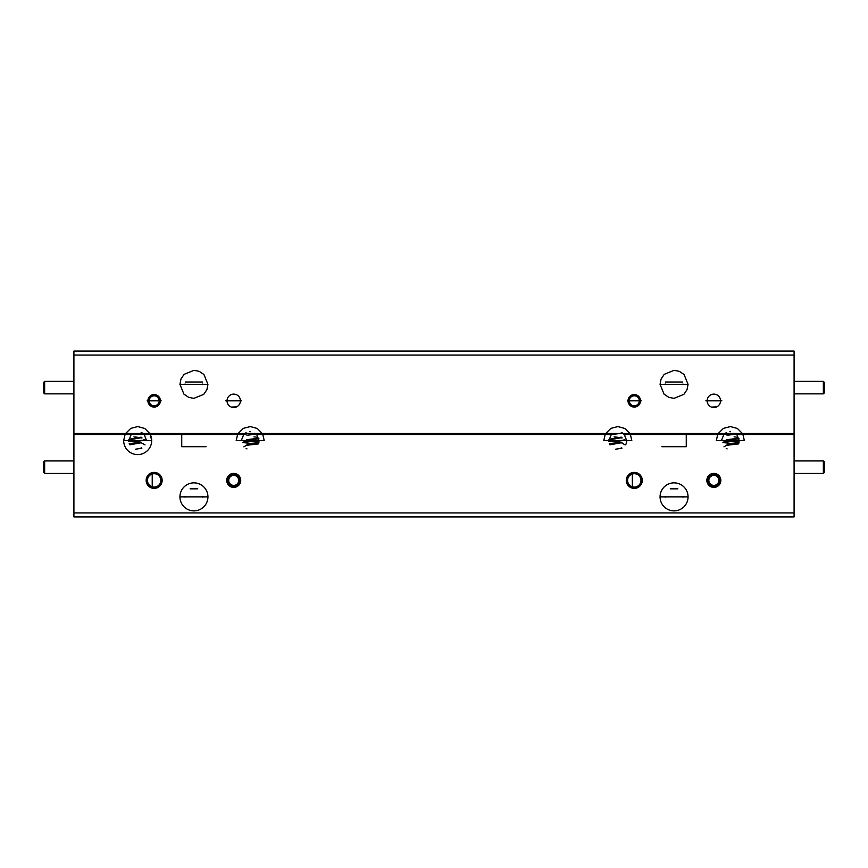 <?xml version="1.0" encoding="UTF-8"?>
<svg xmlns="http://www.w3.org/2000/svg" width="868" height="868" viewBox="0 0 868 868"><rect width="100%" height="100%" fill="white"/><g stroke="black" fill="none" stroke-linecap="round" stroke-linejoin="round"><path stroke-width="1.3" d="M740.328 434.499L736.813 434.499L739.232 440.597L721.427 440.597L723.847 434.499L627.803 434.499L627.803 433.501L794.09 433.501L794.09 434.499L740.328 434.499L740.328 433.501L725.214 433.392L726.19 432.72M132.771 434.499L73.91 434.499L73.91 433.501L143.046 433.501L142.233 432.958M625.882 444.329A8.897 8.897 0 0 0 626.696 440.597L608.891 440.597L611.311 434.499L612.895 434.499L256.689 434.499L259.109 440.597L241.304 440.597L243.724 434.499L147.679 434.499L147.679 433.501L623.17 433.501L622.356 432.958M611.311 434.499L607.795 434.499L607.795 433.501M260.205 434.499L260.205 433.501L245.091 433.392L246.067 432.72M240.197 434.499L240.197 433.501M147.679 434.499L144.153 434.499L146.573 440.597L128.768 440.597L131.187 434.499L127.672 434.499L127.672 433.501M720.321 434.499L720.321 433.501M823.352 467.179L823.352 460.93L824.6 462.177L824.6 472.181L823.352 473.44L823.352 467.179M823.352 387.616L823.352 381.367L824.6 382.614L824.6 392.618L823.352 393.866L823.352 387.616M44.648 473.44L43.4 472.181L43.4 462.177L44.648 460.93L44.648 473.44L73.91 473.44M44.648 393.866L43.4 392.618L43.4 382.614L44.648 381.367L44.648 393.866L73.91 393.866M628.02 400.821A6.25 6.25 0 0 1 634.28 394.56A6.25 6.25 0 0 1 640.53 400.821A6.25 6.25 0 0 1 634.28 407.07A6.25 6.25 0 0 1 628.02 400.821M629.278 400.821A5.002 5.002 0 0 1 634.28 395.819A5.002 5.002 0 0 1 639.282 400.821A5.002 5.002 0 0 1 634.28 405.823A5.002 5.002 0 0 1 629.278 400.821M707.594 480.384A6.25 6.25 0 0 1 713.843 474.134A6.25 6.25 0 0 1 720.093 480.384A6.25 6.25 0 0 1 713.843 486.633A6.25 6.25 0 0 1 707.594 480.384M708.841 480.384A5.002 5.002 0 0 1 713.843 475.382A5.002 5.002 0 0 1 718.845 480.384A5.002 5.002 0 0 1 713.843 485.386A5.002 5.002 0 0 1 708.841 480.384M227.47 480.384A6.25 6.25 0 0 1 233.72 474.134A6.25 6.25 0 0 1 239.98 480.384A6.25 6.25 0 0 1 233.72 486.633A6.25 6.25 0 0 1 227.47 480.384M228.718 480.384A5.002 5.002 0 0 1 233.72 475.382A5.002 5.002 0 0 1 238.722 480.384A5.002 5.002 0 0 1 233.72 485.386A5.002 5.002 0 0 1 228.718 480.384M147.907 400.821A6.25 6.25 0 0 1 154.157 394.56A6.25 6.25 0 0 1 160.406 400.821A6.25 6.25 0 0 1 154.157 407.07A6.25 6.25 0 0 1 147.907 400.821M149.155 400.821A5.002 5.002 0 0 1 154.157 395.819A5.002 5.002 0 0 1 159.159 400.821A5.002 5.002 0 0 1 154.157 405.823A5.002 5.002 0 0 1 149.155 400.821M665.17 497.201L665.17 496.496M682.953 496.529L682.953 497.234M665.159 496.865L682.964 496.865L665.159 496.865M185.047 497.201L185.047 496.496M202.83 496.529L202.83 497.234M185.036 496.865L202.841 496.865L185.036 496.865M160.84 479.95L160.851 480.384A6.705 6.705 0 0 0 154.157 473.689A6.705 6.705 0 0 0 147.452 480.384L147.473 479.841M640.964 479.95L640.975 480.384A6.705 6.705 0 0 0 634.28 473.689A6.705 6.705 0 0 0 627.575 480.384L627.597 479.841M207.94 496.865L179.936 496.865A14.007 14.007 0 0 1 193.944 482.858A14.007 14.007 0 0 1 207.94 496.865A14.007 14.007 0 0 1 193.944 510.872A14.007 14.007 0 0 1 179.936 496.865L207.94 496.865M688.064 496.865L660.06 496.865A14.007 14.007 0 0 1 674.056 482.858A14.007 14.007 0 0 1 688.064 496.865A14.007 14.007 0 0 1 674.056 510.872A14.007 14.007 0 0 1 660.06 496.865L688.064 496.865M226.722 480.384A6.998 6.998 0 0 1 233.72 473.385A6.998 6.998 0 0 1 240.729 480.384A6.998 6.998 0 0 1 233.72 487.393A6.998 6.998 0 0 1 226.722 480.384M706.845 480.384A6.998 6.998 0 0 1 713.843 473.385A6.998 6.998 0 0 1 720.852 480.384A6.998 6.998 0 0 1 713.843 487.393A6.998 6.998 0 0 1 706.845 480.384M146.149 480.384A8.007 8.007 0 0 1 154.157 472.387A8.007 8.007 0 0 1 162.153 480.384A8.007 8.007 0 0 1 154.157 488.391A8.007 8.007 0 0 1 146.149 480.384M626.273 480.384A8.007 8.007 0 0 1 634.28 472.387A8.007 8.007 0 0 1 642.277 480.384A8.007 8.007 0 0 1 634.28 488.391A8.007 8.007 0 0 1 626.273 480.384M726.234 448.506L727.113 448.908M123.668 440.597L151.683 440.597A14.007 14.007 0 0 1 137.676 454.604A14.007 14.007 0 0 1 123.668 440.597L125.068 434.499L73.91 434.499L73.91 512.923L794.09 512.923L794.09 434.499L742.932 434.499L744.332 440.597L716.317 440.597L717.717 434.499L686.262 434.499L686.262 446.705L661.861 446.705M661.861 434.499L630.407 434.499L631.795 440.597L603.792 440.597L605.191 434.499L264.36 434.499M246.111 448.506L246.989 448.908M262.809 434.499L264.208 440.597L236.204 440.597L237.593 434.499L206.139 434.499M742.932 434.499L744.484 434.499M732.918 434.499L723.847 434.499L732.918 434.499M627.803 434.499L624.45 434.499M252.794 434.499L256.689 434.499M206.139 446.705L181.737 446.705L181.737 434.499L150.283 434.499A14.007 14.007 0 0 1 151.683 440.597L150.283 434.499M131.187 434.499L144.327 434.499M246.002 434.499L243.724 434.499M726.125 434.499L723.847 434.499M794.09 512.923L794.09 516.927L73.91 516.927L73.91 512.923M624.276 434.499L626.696 440.597M677.865 488.825L670.248 488.825M197.752 488.825L190.135 488.825M627.586 480.818L627.575 480.384A6.705 6.705 0 0 0 634.28 487.089A6.705 6.705 0 0 0 640.975 480.384L640.953 480.926M147.462 480.818L147.452 480.384A6.705 6.705 0 0 0 154.157 487.089A6.705 6.705 0 0 0 160.851 480.384L160.83 480.926M794.09 355.077L794.09 351.073L73.91 351.073L73.91 355.077L794.09 355.077L794.09 433.501L621.141 433.501M610.844 428.445L605.723 433.501L73.91 433.501L73.91 355.077M730.617 433.501L724.954 433.501M246.002 433.501L244.83 433.501M130.721 428.445L125.6 433.501L141.017 433.501M143.046 433.501L147.679 433.501M623.17 433.501L627.803 433.501M705.847 400.821L721.85 400.821L705.847 400.821M225.723 400.821L241.727 400.821L225.723 400.821M627.271 400.821L641.278 400.821L627.271 400.821M147.148 400.821L161.155 400.821L147.148 400.821M661.058 379.153L660.06 384.34L688.064 384.34L660.06 384.34L664.042 394.115M180.935 379.153L179.936 384.34L207.94 384.34L179.936 384.34L183.918 394.115M206.942 389.526L207.94 384.34L203.958 374.553M203.839 374.434L199.336 371.417M199.13 371.33L194.128 370.332M193.944 370.332L184.157 374.314M184.038 374.434L181.021 378.936M687.065 389.526L688.064 384.34L684.082 374.553M683.962 374.434L679.46 371.417M679.253 371.33L674.252 370.332M674.056 370.332L664.28 374.314M664.161 374.434L661.145 378.936M240.414 400.387L240.425 400.821A6.705 6.705 0 0 0 233.72 394.115A6.705 6.705 0 0 0 227.025 400.821L227.047 400.278M720.538 400.387L720.548 400.821A6.705 6.705 0 0 0 713.843 394.115A6.705 6.705 0 0 0 707.149 400.821L707.17 400.278M730.585 431.7L729.89 431.711M250.461 431.7L249.767 431.711M665.474 382.007L682.649 382.007M185.351 382.007L202.526 382.007M149.741 433.501L144.826 428.564M144.62 428.445L137.925 426.6M137.676 426.6L130.927 428.336M262.277 433.501L257.351 428.564M257.156 428.445L250.451 426.6M250.201 426.6L243.452 428.336M243.246 428.445L238.136 433.501M629.864 433.501L624.949 428.564M624.743 428.445L618.049 426.6M617.799 426.6L611.05 428.336M742.4 433.501L737.475 428.564M737.279 428.445L730.574 426.6M730.324 426.6L723.576 428.336M723.37 428.445L718.259 433.501M707.17 401.428L707.149 400.821A6.705 6.705 0 0 0 713.843 407.515A6.705 6.705 0 0 0 720.548 400.821M227.047 401.428L227.025 400.821A6.705 6.705 0 0 0 233.72 407.515A6.705 6.705 0 0 0 240.425 400.821M664.161 394.235L668.664 397.262M668.87 397.349L673.872 398.336M674.056 398.336L683.843 394.354M683.962 394.235L686.979 389.732M184.038 394.235L188.54 397.262M188.747 397.349L193.748 398.336M193.944 398.336L203.72 394.354M203.839 394.235L206.855 389.732M236.638 406.853L231.376 407.092M716.762 406.853L711.5 407.092M202.83 384.003L202.83 384.708M185.047 384.665L185.047 383.971M682.953 384.003L682.953 384.708M665.17 384.665L665.17 383.971M665.159 384.34L682.964 384.34L665.159 384.34M185.036 384.34L202.841 384.34L185.036 384.34M143.904 439.631L145.097 440.065L128.833 441.638M129.224 443.418L133.922 443.754L129.549 444.232M135.462 449.223L141.853 448.192L141.093 447.779M129.831 444.817L141.093 442.778L130.406 441.519M128.8 439.935L141.093 437.776M137.404 437.255L133.922 436.875M131.025 434.684L141.853 433.186L141.093 432.774M141.093 437.146L128.865 439.306M133.922 441.259L141.093 442.148L141.875 443.136M141.093 442.148L133.922 443.754M151.368 486.481L152.226 486.481L152.226 473.971M614.045 441.259L621.217 442.148L621.998 442.517L621.38 442.821L610.529 441.519M738.907 438.242L726.907 439.653L726.125 440.575M739.221 440.879L724.096 442.137M723.999 442.148L722.903 442.571L734.078 443.754L727.069 444.611M726.907 445.273L738.592 443.906M739.037 442.42L730.563 441.519M722.957 442.42L726.907 440.271L739.048 438.85M737.561 437.255L734.078 436.875M727.058 435.237L740.328 433.664M726.907 439.653L726.125 440.011M734.078 441.259L739.145 441.801M738.82 443.255L734.078 443.754M624.027 439.631L625.22 440.065L608.956 441.638M609.347 443.418L614.045 443.754L609.661 444.232M615.586 449.223L621.976 448.192L621.217 447.779M609.954 444.817L621.217 442.778M608.924 439.935L621.217 437.776M617.528 437.255L614.045 436.875M611.148 434.684L621.976 433.186L621.217 432.774M621.217 437.146L608.989 439.306M614.045 443.754L621.217 442.148L621.998 443.136M631.492 486.481L632.349 486.481L632.349 473.971M259.098 440.879L243.973 442.137M243.875 442.148L242.78 442.571L253.955 443.754L246.946 444.611M246.783 445.273L258.469 443.906M258.914 442.42L250.44 441.519M242.834 442.42L246.783 440.271L258.924 438.85M257.438 437.255L253.955 436.875M246.935 435.237L260.205 433.664M258.783 438.242L246.783 439.653L246.002 440.575M253.955 441.259L259.022 441.801M258.697 443.255L253.955 443.754M794.09 460.93L823.352 460.93M794.09 473.44L823.352 473.44M794.09 381.367L823.352 381.367M794.09 393.866L823.352 393.866M44.648 460.93L73.91 460.93M44.648 381.367L73.91 381.367M141.755 443.005L145.043 444.915M141.755 433.002L145.043 434.922M141.875 437.515L141.875 438.134M726.245 445.501L723.966 446.836M621.879 443.005L625.166 444.915M621.879 433.002L625.166 434.922M621.998 437.515L621.998 438.134M246.121 445.501L243.843 446.836"/></g></svg>
